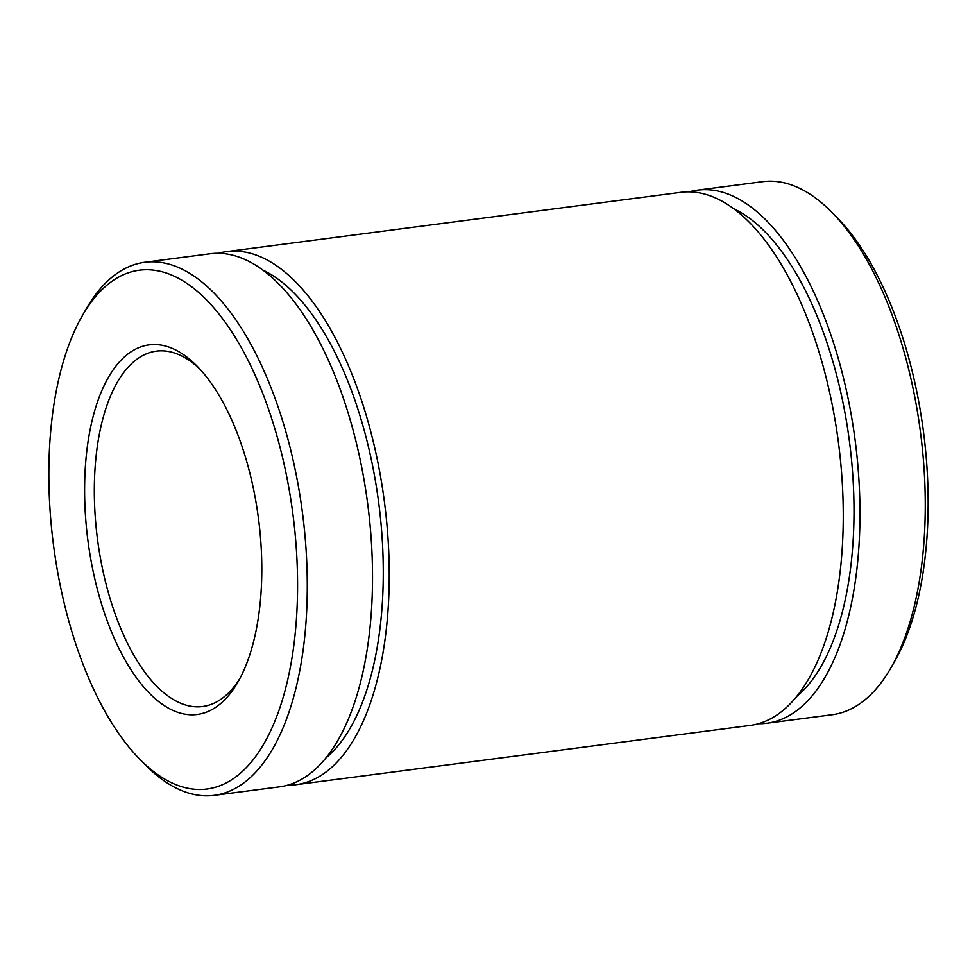 <?xml version="1.0" encoding="UTF-8"?>
<svg xmlns="http://www.w3.org/2000/svg" width="977" height="977" viewBox="0 0 977 977"><rect width="100%" height="100%" fill="white"/><g stroke="black" fill="none" stroke-linecap="round" stroke-linejoin="round"><path stroke-width="1.47" d="M214.281 795.351L279.556 786.839A268.785 123.994 -97.4 0 0 367.731 504.254A268.785 123.994 -97.4 0 0 209.994 253.776L144.73 262.288A268.785 123.994 82.6 0 1 269.176 383.082A268.785 123.994 82.6 0 1 302.968 651.219A268.785 123.994 82.6 0 1 214.281 795.351A268.785 123.994 82.6 0 1 145.28 764.832L139.894 759.361A261.628 120.696 82.6 0 1 82.056 316.169A261.628 120.696 82.6 0 1 233.32 334.256A261.628 120.696 82.6 0 1 293.369 648.777A261.628 120.696 82.6 0 1 139.894 759.361M326.184 757.725A256.243 118.217 -97.4 0 0 378.697 502.825A256.243 118.217 -97.4 0 0 262.532 269.945M287.824 785.129A268.785 123.994 -97.4 0 0 296.263 784.653A268.785 123.994 -97.4 0 0 384.437 502.08A268.785 123.994 -97.4 0 0 226.701 251.59A268.785 123.994 -97.4 0 0 218.433 253.299M296.263 784.653L750.299 725.41A268.785 123.994 -97.4 0 0 838.474 442.837A268.785 123.994 -97.4 0 0 680.737 192.347L226.701 251.59M796.927 696.296A256.243 118.217 -97.4 0 0 849.44 441.396A256.243 118.217 -97.4 0 0 733.275 208.516M758.567 723.701A268.785 123.994 -97.4 0 0 767.006 723.224A268.785 123.994 -97.4 0 0 855.18 440.651A268.785 123.994 -97.4 0 0 697.444 190.161A268.785 123.994 -97.4 0 0 689.176 191.871M767.006 723.224L832.27 714.712A268.785 123.994 -97.4 0 0 891.134 667.511A268.785 123.994 -97.4 0 0 831.72 212.168A268.785 123.994 -97.4 0 0 762.719 181.649L697.444 190.161M891.134 667.511L894.944 660.831A261.628 120.696 -97.4 0 0 837.106 217.639L831.72 212.168M258.807 614.509A186.363 85.976 82.6 0 1 238.119 681.714A186.363 85.976 82.6 0 1 123.957 657.985A186.363 85.976 82.6 0 1 92.681 418.229A186.363 85.976 82.6 0 1 196.927 366.009A186.363 85.976 82.6 0 1 258.807 614.509M240.012 678.27A179.194 82.666 82.6 0 1 202.691 706.505A179.194 82.666 82.6 0 1 119.719 625.988A179.194 82.666 82.6 0 1 97.199 447.222A179.194 82.666 82.6 0 1 156.32 351.134A179.194 82.666 82.6 0 1 199.638 368.854M82.056 316.169L85.866 309.489A268.785 123.994 82.6 0 1 144.73 262.288"/></g></svg>
